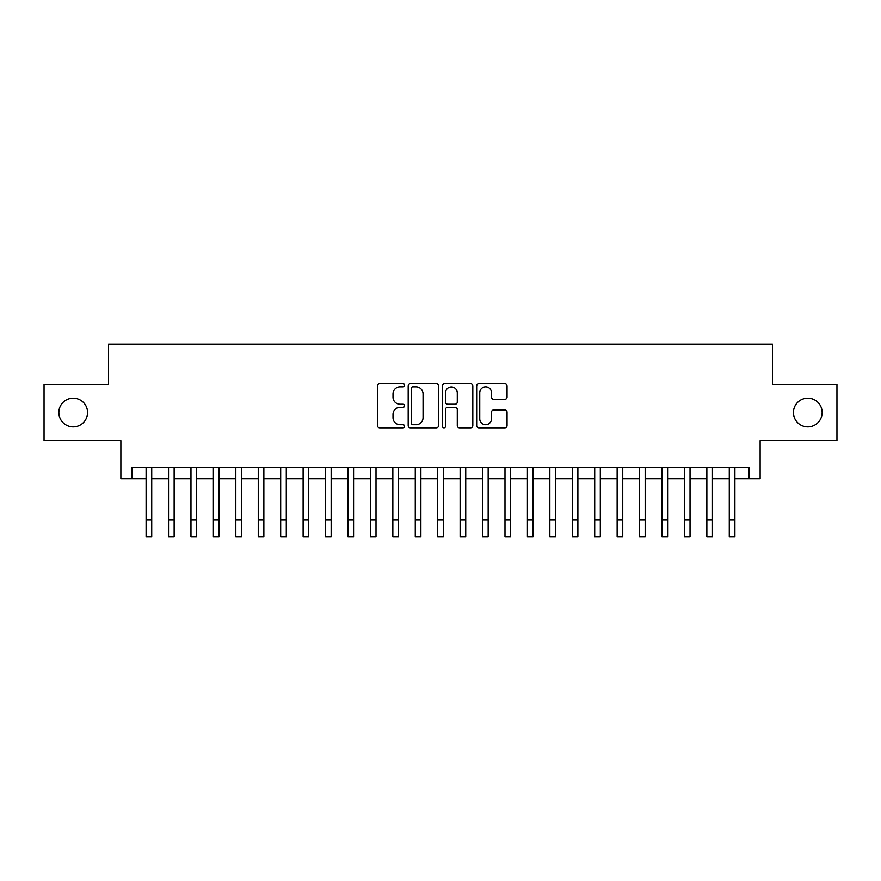 <?xml version="1.0" encoding="UTF-8"?>
<svg xmlns="http://www.w3.org/2000/svg" width="881" height="881" viewBox="0 0 881 881"><rect width="100%" height="100%" fill="white"/><g stroke="black" fill="none" stroke-linecap="round" stroke-linejoin="round"><path stroke-width="1.32" d="M404.61 385.316A1.542 1.542 0 0 0 403.069 383.775L379.678 383.775A2.203 2.203 0 0 0 377.475 385.977L377.475 425.6A2.203 2.203 0 0 0 379.678 427.803L403.069 427.803A1.542 1.542 0 0 0 404.61 426.261A1.542 1.542 0 0 0 403.069 424.719L400.04 424.719A7.048 7.048 0 0 1 393.003 417.682L393.003 414.378A7.048 7.048 0 0 1 400.04 407.33L403.069 407.33A1.542 1.542 0 0 0 404.61 405.789A1.542 1.542 0 0 0 403.069 404.247L400.04 404.247A7.048 7.048 0 0 1 393.003 397.199L393.003 393.906A7.048 7.048 0 0 1 400.04 386.858L403.069 386.858A1.542 1.542 0 0 0 404.61 385.316M793.44 412.517A14.36 14.36 0 0 0 807.789 426.878A14.36 14.36 0 0 0 822.149 412.517A14.36 14.36 0 0 0 807.789 398.168A14.36 14.36 0 0 0 793.44 412.517M58.851 412.517A14.36 14.36 0 0 0 73.211 426.878A14.36 14.36 0 0 0 87.56 412.517A14.36 14.36 0 0 0 73.211 398.168A14.36 14.36 0 0 0 58.851 412.517M504.846 399.291A2.203 2.203 0 0 0 507.049 397.089L507.049 385.977A2.203 2.203 0 0 0 504.846 383.775L478.868 383.775A2.203 2.203 0 0 0 476.665 385.977L476.665 425.6A2.203 2.203 0 0 0 478.868 427.803L504.846 427.803A2.203 2.203 0 0 0 507.049 425.6L507.049 412.176A2.203 2.203 0 0 0 504.846 409.973L493.723 409.973A2.203 2.203 0 0 0 491.521 412.176L491.521 418.838A5.892 5.892 0 0 1 485.629 424.719A5.892 5.892 0 0 1 479.749 418.838L479.749 392.75A5.892 5.892 0 0 1 485.629 386.858A5.892 5.892 0 0 1 491.521 392.75L491.521 397.089A2.203 2.203 0 0 0 493.723 399.291L504.846 399.291M132.084 478.691L132.084 467.47L748.916 467.47L748.916 478.691L760.127 478.691L760.127 440.555L836.95 440.555L836.95 384.479L772.461 384.479L772.461 344.108L108.539 344.108L108.539 384.479L44.05 384.479L44.05 440.555L120.873 440.555L120.873 478.691L146.103 478.691M438.573 385.977A2.203 2.203 0 0 0 436.37 383.775L410.392 383.775A2.203 2.203 0 0 0 408.189 385.977L408.189 425.6A2.203 2.203 0 0 0 410.392 427.803L436.37 427.803A2.203 2.203 0 0 0 438.573 425.6L438.573 385.977M444.63 383.775L470.608 383.775A2.203 2.203 0 0 1 472.811 385.977L472.811 425.6A2.203 2.203 0 0 1 470.608 427.803L459.486 427.803A2.203 2.203 0 0 1 457.283 425.6L457.283 409.533A2.203 2.203 0 0 0 455.081 407.33L447.713 407.33A2.203 2.203 0 0 0 445.511 409.533L445.511 426.261A1.542 1.542 0 0 1 443.969 427.803A1.542 1.542 0 0 1 442.427 426.261L442.427 385.977A2.203 2.203 0 0 1 444.63 383.775M151.719 478.691L168.535 478.691M174.141 478.691L190.968 478.691M196.573 478.691L213.4 478.691M219.006 478.691L235.822 478.691M241.438 478.691L258.254 478.691M263.86 478.691L280.687 478.691M286.292 478.691L303.119 478.691M308.724 478.691L325.552 478.691M331.157 478.691L347.973 478.691M353.578 478.691L370.405 478.691M376.011 478.691L392.838 478.691M398.443 478.691L415.27 478.691M420.876 478.691L437.692 478.691M443.308 478.691L460.124 478.691M465.73 478.691L482.557 478.691M488.162 478.691L504.989 478.691M510.595 478.691L527.422 478.691M533.027 478.691L549.843 478.691M555.448 478.691L572.276 478.691M577.881 478.691L594.708 478.691M600.313 478.691L617.14 478.691M622.746 478.691L639.562 478.691M645.178 478.691L661.994 478.691M667.6 478.691L684.427 478.691M690.032 478.691L706.859 478.691M712.465 478.691L729.281 478.691M734.897 478.691L748.916 478.691M412.815 386.858A1.542 1.542 0 0 0 411.273 388.4L411.273 423.177A1.542 1.542 0 0 0 412.815 424.719L416.008 424.719A7.048 7.048 0 0 0 423.056 417.682L423.056 393.906A7.048 7.048 0 0 0 416.008 386.858L412.815 386.858M457.283 392.86A5.892 5.892 0 0 0 451.402 386.968A5.892 5.892 0 0 0 445.511 392.86L445.511 402.044A2.203 2.203 0 0 0 447.713 404.247L455.081 404.247A2.203 2.203 0 0 0 457.283 402.044L457.283 392.86M146.103 520.065L151.719 520.065L151.719 536.892L146.103 536.892L146.103 467.47M151.719 520.065L151.719 467.47M168.535 520.065L174.141 520.065L174.141 536.892L168.535 536.892L168.535 467.47M174.141 520.065L174.141 467.47M190.968 520.065L196.573 520.065L196.573 536.892L190.968 536.892L190.968 467.47M196.573 520.065L196.573 467.47M213.4 520.065L219.006 520.065L219.006 536.892L213.4 536.892L213.4 467.47M219.006 520.065L219.006 467.47M235.822 520.065L241.438 520.065L241.438 536.892L235.822 536.892L235.822 467.47M241.438 520.065L241.438 467.47M258.254 520.065L263.86 520.065L263.86 536.892L258.254 536.892L258.254 467.47M263.86 520.065L263.86 467.47M280.687 520.065L286.292 520.065L286.292 536.892L280.687 536.892L280.687 467.47M286.292 520.065L286.292 467.47M303.119 520.065L308.724 520.065L308.724 536.892L303.119 536.892L303.119 467.47M308.724 520.065L308.724 467.47M325.552 520.065L331.157 520.065L331.157 536.892L325.552 536.892L325.552 467.47M331.157 520.065L331.157 467.47M347.973 520.065L353.578 520.065L353.578 536.892L347.973 536.892L347.973 467.47M353.578 520.065L353.578 467.47M370.405 520.065L376.011 520.065L376.011 536.892L370.405 536.892L370.405 467.47M376.011 520.065L376.011 467.47M392.838 520.065L398.443 520.065L398.443 536.892L392.838 536.892L392.838 467.47M398.443 520.065L398.443 467.47M415.27 520.065L420.876 520.065L420.876 536.892L415.27 536.892L415.27 467.47M420.876 520.065L420.876 467.47M437.692 520.065L443.308 520.065L443.308 536.892L437.692 536.892L437.692 467.47M443.308 520.065L443.308 467.47M460.124 520.065L465.73 520.065L465.73 536.892L460.124 536.892L460.124 467.47M465.73 520.065L465.73 467.47M482.557 520.065L488.162 520.065L488.162 536.892L482.557 536.892L482.557 467.47M488.162 520.065L488.162 467.47M504.989 520.065L510.595 520.065L510.595 536.892L504.989 536.892L504.989 467.47M510.595 520.065L510.595 467.47M527.422 520.065L533.027 520.065L533.027 536.892L527.422 536.892L527.422 467.47M533.027 520.065L533.027 467.47M549.843 520.065L555.448 520.065L555.448 536.892L549.843 536.892L549.843 467.47M555.448 520.065L555.448 467.47M572.276 520.065L577.881 520.065L577.881 536.892L572.276 536.892L572.276 467.47M577.881 520.065L577.881 467.47M594.708 520.065L600.313 520.065L600.313 536.892L594.708 536.892L594.708 467.47M600.313 520.065L600.313 467.47M617.14 520.065L622.746 520.065L622.746 536.892L617.14 536.892L617.14 467.47M622.746 520.065L622.746 467.47M639.562 520.065L645.178 520.065L645.178 536.892L639.562 536.892L639.562 467.47M645.178 520.065L645.178 467.47M661.994 520.065L667.6 520.065L667.6 536.892L661.994 536.892L661.994 467.47M667.6 520.065L667.6 467.47M684.427 520.065L690.032 520.065L690.032 536.892L684.427 536.892L684.427 467.47M690.032 520.065L690.032 467.47M706.859 520.065L712.465 520.065L712.465 536.892L706.859 536.892L706.859 467.47M712.465 520.065L712.465 467.47M729.281 520.065L734.897 520.065L734.897 536.892L729.281 536.892L729.281 467.47M734.897 520.065L734.897 467.47"/></g></svg>

